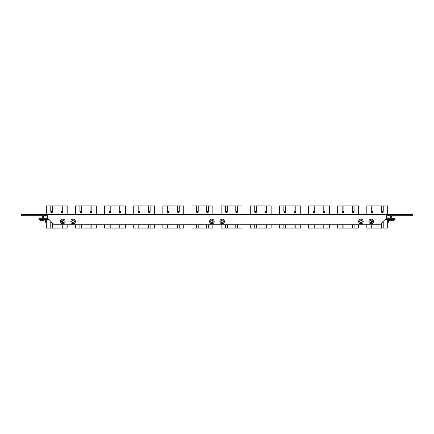 <?xml version="1.0" encoding="UTF-8"?>
<svg xmlns="http://www.w3.org/2000/svg" width="434" height="434" viewBox="0 0 434 434"><rect width="100%" height="100%" fill="white"/><g stroke="black" fill="none" stroke-linecap="round" stroke-linejoin="round"><path stroke-width="0.65" d="M62.816 219.148A2.311 2.311 0 0 0 60.505 221.465A2.311 2.311 0 0 0 62.816 223.776A2.311 2.311 0 0 0 65.127 221.465A2.311 2.311 0 0 0 62.816 219.148M62.816 220.141A1.318 1.318 0 0 0 61.492 221.465A1.318 1.318 0 0 0 62.816 222.783A1.318 1.318 0 0 0 64.134 221.465A1.318 1.318 0 0 0 62.816 220.141M73.096 219.148A2.311 2.311 0 0 0 70.78 221.465A2.311 2.311 0 0 0 73.096 223.776A2.311 2.311 0 0 0 75.407 221.465A2.311 2.311 0 0 0 73.096 219.148M73.096 220.141A1.318 1.318 0 0 0 71.773 221.465A1.318 1.318 0 0 0 73.096 222.783A1.318 1.318 0 0 0 74.415 221.465A1.318 1.318 0 0 0 73.096 220.141M211.863 219.148A2.311 2.311 0 0 0 209.546 221.465A2.311 2.311 0 0 0 211.863 223.776A2.311 2.311 0 0 0 214.174 221.465A2.311 2.311 0 0 0 211.863 219.148M211.863 220.141A1.318 1.318 0 0 0 210.539 221.465A1.318 1.318 0 0 0 211.863 222.783A1.318 1.318 0 0 0 213.181 221.465A1.318 1.318 0 0 0 211.863 220.141M222.137 219.148A2.311 2.311 0 0 0 219.826 221.465A2.311 2.311 0 0 0 222.137 223.776A2.311 2.311 0 0 0 224.454 221.465A2.311 2.311 0 0 0 222.137 219.148M222.137 220.141A1.318 1.318 0 0 0 220.819 221.465A1.318 1.318 0 0 0 222.137 222.783A1.318 1.318 0 0 0 223.461 221.465A1.318 1.318 0 0 0 222.137 220.141M360.904 219.148A2.311 2.311 0 0 0 358.592 221.465A2.311 2.311 0 0 0 360.904 223.776A2.311 2.311 0 0 0 363.22 221.465A2.311 2.311 0 0 0 360.904 219.148M360.904 220.141A1.318 1.318 0 0 0 359.585 221.465A1.318 1.318 0 0 0 360.904 222.783A1.318 1.318 0 0 0 362.227 221.465A1.318 1.318 0 0 0 360.904 220.141M371.184 219.148A2.311 2.311 0 0 0 368.873 221.465A2.311 2.311 0 0 0 371.184 223.776A2.311 2.311 0 0 0 373.495 221.465A2.311 2.311 0 0 0 371.184 219.148M371.184 220.141A1.318 1.318 0 0 0 369.866 221.465A1.318 1.318 0 0 0 371.184 222.783A1.318 1.318 0 0 0 372.508 221.465A1.318 1.318 0 0 0 371.184 220.141M388.528 215.769L386.835 215.769L386.835 214.537L386.602 217.971L379.821 224.752L54.179 224.752L47.398 217.971L47.165 214.537L47.165 215.769L21.7 215.769L21.7 214.537L388.528 214.537L388.528 215.769L412.3 215.769L412.3 214.537L388.528 214.537M45.472 214.537L45.472 215.769M378.405 214.537L377.504 214.537M377.504 214.515L376.902 214.537M349.229 214.537L347.064 214.537M320.026 214.515L318.057 214.537M290.992 214.537L288.719 214.537M261.452 214.515L259.651 214.537M232.613 214.537L230.514 214.537M201.409 214.537L203.481 214.537M174.376 214.537L173.953 214.515M172.645 214.515L172.238 214.537M174.311 214.537L172.341 214.537M145.238 214.537L143.133 214.537M117.18 214.537L116.279 214.537M116.279 214.515L115.677 214.537M114.912 214.537L112.775 214.537M88.042 214.537L87.142 214.537M87.142 214.515L86.54 214.537M85.639 214.537L84.738 214.537M84.738 214.515L84.142 214.537M58.905 214.537L58.004 214.537M58.004 214.515L57.407 214.537M56.67 214.537L54.5 214.537M43.329 220.738L41.024 220.738M41.024 218.231L41.024 215.769M392.976 220.738L390.671 220.738M392.976 218.231L392.976 215.769M52.519 211.656L50.773 211.656M60.972 211.656L62.718 211.656M61.834 222.344L62.718 222.344M51.776 222.344L50.773 222.344M42.716 218.231L42.716 217.049L47.398 217.049M43.742 215.769L43.742 216.951L42.716 216.951L42.716 215.769M47.398 216.951L43.742 216.951M62.718 205.9L60.972 205.9L60.972 211.759A0.873 0.873 0 0 0 61.845 212.633A0.873 0.873 0 0 0 62.718 211.759L62.718 205.9L67.178 205.9L67.178 214.537M60.972 205.9L52.519 205.9L52.519 211.759A0.873 0.873 0 0 1 51.646 212.633A0.873 0.873 0 0 1 50.773 211.759L50.773 205.9L46.313 205.9L46.313 214.537M50.773 205.9L52.519 205.9M43.742 217.049L43.742 218.231M51.044 221.611A0.873 0.873 0 0 0 50.773 222.241L50.773 228.1L46.313 228.1L46.313 219.463M62.718 224.752L62.718 228.1L52.519 228.1L52.519 223.092M60.972 228.1L60.972 224.752M61.498 221.443A0.873 0.873 0 0 1 62.718 222.241L62.718 222.783M67.178 224.752L67.178 228.1L62.718 228.1M50.773 228.1L52.519 228.1M46.313 225.425L45.386 220.179L45.695 219.837L46.313 223.651M67.178 225.425L67.297 224.752M47.664 218.231L38.941 218.231L38.941 219.463L48.89 219.463M386.336 218.231L395.059 218.231L395.059 219.463L385.11 219.463M44.1 219.463L44.1 220.738L40.254 220.738L40.254 219.463L40.254 220.738M393.551 219.463L393.551 220.738L389.705 220.738L389.705 219.463M81.657 211.656L79.91 211.656M90.109 211.656L91.856 211.656M91.856 205.9L90.109 205.9L90.109 211.759A0.873 0.873 0 0 0 90.983 212.633A0.873 0.873 0 0 0 91.856 211.759L91.856 205.9L96.315 205.9L96.315 214.537M90.109 205.9L81.657 205.9L81.657 211.759A0.873 0.873 0 0 1 80.784 212.633A0.873 0.873 0 0 1 79.91 211.759L79.91 205.9L75.451 205.9L75.451 214.537M79.91 205.9L81.657 205.9M79.91 224.752L79.91 228.1L75.451 228.1L75.451 224.752M91.856 224.752L91.856 228.1L81.657 228.1L81.657 224.752M90.109 228.1L90.109 224.752M96.315 224.752L96.315 228.1L91.856 228.1M79.91 228.1L81.657 228.1M75.451 225.425L75.332 224.752M96.315 225.425L96.435 224.752M110.795 211.656L109.048 211.656M119.247 211.656L120.994 211.656M120.994 205.9L119.247 205.9L119.247 211.759A0.873 0.873 0 0 0 120.12 212.633A0.873 0.873 0 0 0 120.994 211.759L120.994 205.9L125.453 205.9L125.453 214.537M119.247 205.9L110.795 205.9L110.795 211.759A0.873 0.873 0 0 1 109.921 212.633A0.873 0.873 0 0 1 109.048 211.759L109.048 205.9L104.589 205.9L104.589 214.537M109.048 205.9L110.795 205.9M109.048 224.752L109.048 228.1L104.589 228.1L104.589 224.752M120.994 224.752L120.994 228.1L110.795 228.1L110.795 224.752M119.247 228.1L119.247 224.752M125.453 224.752L125.453 228.1L120.994 228.1M109.048 228.1L110.795 228.1M104.589 225.425L104.469 224.752M125.453 225.425L125.572 224.752M139.932 211.656L138.186 211.656M148.379 211.656L150.131 211.656M150.131 205.9L148.379 205.9L148.379 211.759A0.873 0.873 0 0 0 149.253 212.633A0.873 0.873 0 0 0 150.131 211.759L150.131 205.9L154.591 205.9L154.591 214.537M148.379 205.9L139.932 205.9L139.932 211.759A0.873 0.873 0 0 1 139.059 212.633A0.873 0.873 0 0 1 138.186 211.759L138.186 205.9L133.726 205.9L133.726 214.537M138.186 205.9L139.932 205.9M138.186 224.752L138.186 228.1L133.726 228.1L133.726 224.752M150.131 224.752L150.131 228.1L139.932 228.1L139.932 224.752M148.379 228.1L148.379 224.752M154.591 224.752L154.591 228.1L150.131 228.1M138.186 228.1L139.932 228.1M133.726 225.425L133.607 224.752M154.591 225.425L154.71 224.752M169.07 211.656L167.323 211.656M177.517 211.656L179.264 211.656M179.264 205.9L177.517 205.9L177.517 211.759A0.873 0.873 0 0 0 178.39 212.633A0.873 0.873 0 0 0 179.264 211.759L179.264 205.9L183.728 205.9L183.728 214.537M177.517 205.9L169.07 205.9L169.07 211.759A0.873 0.873 0 0 1 168.197 212.633A0.873 0.873 0 0 1 167.323 211.759L167.323 205.9L162.858 205.9L162.858 214.537M167.323 205.9L169.07 205.9M167.323 224.752L167.323 228.1L162.858 228.1L162.858 224.752M179.264 224.752L179.264 228.1L169.07 228.1L169.07 224.752M177.517 228.1L177.517 224.752M183.728 224.752L183.728 228.1L179.264 228.1M167.323 228.1L169.07 228.1M162.858 225.425L162.745 224.752M183.728 225.425L183.848 224.752M198.208 211.656L196.461 211.656M206.655 211.656L208.401 211.656M208.401 205.9L206.655 205.9L206.655 211.759A0.873 0.873 0 0 0 207.528 212.633A0.873 0.873 0 0 0 208.401 211.759L208.401 205.9L212.866 205.9L212.866 214.537M206.655 205.9L198.208 205.9L198.208 211.759A0.873 0.873 0 0 1 197.334 212.633A0.873 0.873 0 0 1 196.461 211.759L196.461 205.9L191.996 205.9L191.996 214.537M196.461 205.9L198.208 205.9M196.461 224.752L196.461 228.1L191.996 228.1L191.996 224.752M208.401 224.752L208.401 228.1L198.208 228.1L198.208 224.752M206.655 228.1L206.655 224.752M212.866 224.752L212.866 228.1L208.401 228.1M212.866 222.322L212.866 220.608M196.461 228.1L198.208 228.1M191.996 225.425L191.877 224.752M212.866 225.425L212.98 224.752M227.345 211.656L225.599 211.656M235.792 211.656L237.539 211.656M237.539 205.9L235.792 205.9L235.792 211.759A0.873 0.873 0 0 0 236.666 212.633A0.873 0.873 0 0 0 237.539 211.759L237.539 205.9L242.004 205.9L242.004 214.537M235.792 205.9L227.345 205.9L227.345 211.759A0.873 0.873 0 0 1 226.472 212.633A0.873 0.873 0 0 1 225.599 211.759L225.599 205.9L221.134 205.9L221.134 214.537M225.599 205.9L227.345 205.9M225.599 224.752L225.599 228.1L221.134 228.1L221.134 224.752M221.134 222.322L221.134 220.608M237.539 224.752L237.539 228.1L227.345 228.1L227.345 224.752M235.792 228.1L235.792 224.752M242.004 224.752L242.004 228.1L237.539 228.1M225.599 228.1L227.345 228.1M221.134 225.425L221.014 224.752M242.004 225.425L242.118 224.752M256.483 211.656L254.731 211.656M264.93 211.656L266.677 211.656M266.677 205.9L264.93 205.9L264.93 211.759A0.873 0.873 0 0 0 265.803 212.633A0.873 0.873 0 0 0 266.677 211.759L266.677 205.9L271.136 205.9L271.136 214.537M264.93 205.9L256.483 205.9L256.483 211.759A0.873 0.873 0 0 1 255.604 212.633A0.873 0.873 0 0 1 254.731 211.759L254.731 205.9L250.272 205.9L250.272 214.537M254.731 205.9L256.483 205.9M254.731 224.752L254.731 228.1L250.272 228.1L250.272 224.752M266.677 224.752L266.677 228.1L256.483 228.1L256.483 224.752M264.93 228.1L264.93 224.752M271.136 224.752L271.136 228.1L266.677 228.1M254.731 228.1L256.483 228.1M250.272 225.425L250.152 224.752M271.136 225.425L271.255 224.752M285.615 211.656L283.869 211.656M294.068 211.656L295.814 211.656M295.814 205.9L294.068 205.9L294.068 211.759A0.873 0.873 0 0 0 294.941 212.633A0.873 0.873 0 0 0 295.814 211.759L295.814 205.9L300.274 205.9L300.274 214.537M294.068 205.9L285.615 205.9L285.615 211.759A0.873 0.873 0 0 1 284.742 212.633A0.873 0.873 0 0 1 283.869 211.759L283.869 205.9L279.409 205.9L279.409 214.537M283.869 205.9L285.615 205.9M283.869 224.752L283.869 228.1L279.409 228.1L279.409 224.752M295.814 224.752L295.814 228.1L285.615 228.1L285.615 224.752M294.068 228.1L294.068 224.752M300.274 224.752L300.274 228.1L295.814 228.1M283.869 228.1L285.615 228.1M279.409 225.425L279.29 224.752M300.274 225.425L300.393 224.752M314.753 211.656L313.006 211.656M323.205 211.656L324.952 211.656M324.952 205.9L323.205 205.9L323.205 211.759A0.873 0.873 0 0 0 324.079 212.633A0.873 0.873 0 0 0 324.952 211.759L324.952 205.9L329.411 205.9L329.411 214.537M323.205 205.9L314.753 205.9L314.753 211.759A0.873 0.873 0 0 1 313.88 212.633A0.873 0.873 0 0 1 313.006 211.759L313.006 205.9L308.547 205.9L308.547 214.537M313.006 205.9L314.753 205.9M313.006 224.752L313.006 228.1L308.547 228.1L308.547 224.752M324.952 224.752L324.952 228.1L314.753 228.1L314.753 224.752M323.205 228.1L323.205 224.752M329.411 224.752L329.411 228.1L324.952 228.1M313.006 228.1L314.753 228.1M308.547 225.425L308.428 224.752M329.411 225.425L329.531 224.752M343.891 211.656L342.144 211.656M352.343 211.656L354.09 211.656M354.09 205.9L352.343 205.9L352.343 211.759A0.873 0.873 0 0 0 353.216 212.633A0.873 0.873 0 0 0 354.09 211.759L354.09 205.9L358.549 205.9L358.549 214.537M352.343 205.9L343.891 205.9L343.891 211.759A0.873 0.873 0 0 1 343.017 212.633A0.873 0.873 0 0 1 342.144 211.759L342.144 205.9L337.685 205.9L337.685 214.537M342.144 205.9L343.891 205.9M342.144 224.752L342.144 228.1L337.685 228.1L337.685 224.752M354.09 224.752L354.09 228.1L343.891 228.1L343.891 224.752M352.343 228.1L352.343 224.752M358.549 224.752L358.549 228.1L354.09 228.1M342.144 228.1L343.891 228.1M337.685 225.425L337.565 224.752M358.549 225.425L358.668 224.752M373.028 211.656L371.282 211.656M381.481 211.656L383.227 211.656M382.224 222.344L383.227 222.344M372.166 222.344L371.282 222.344M390.258 218.231L390.258 217.049L391.284 217.049L391.284 218.231M391.284 215.769L391.284 216.951L386.602 216.951M390.258 216.951L390.258 215.769M383.227 205.9L381.481 205.9L381.481 211.759A0.873 0.873 0 0 0 382.354 212.633A0.873 0.873 0 0 0 383.227 211.759L383.227 205.9L387.687 205.9L387.687 214.537M381.481 205.9L373.028 205.9L373.028 211.759A0.873 0.873 0 0 1 372.155 212.633A0.873 0.873 0 0 1 371.282 211.759L371.282 205.9L366.822 205.9L366.822 214.537M371.282 205.9L373.028 205.9M386.602 217.049L390.258 217.049M371.282 224.752L371.282 228.1L366.822 228.1L366.822 224.752M372.502 221.443A0.873 0.873 0 0 0 371.282 222.241L371.282 222.783M382.956 221.611A0.873 0.873 0 0 1 383.227 222.241L383.227 228.1L373.028 228.1L373.028 224.752M381.481 228.1L381.481 223.092M387.687 219.463L387.687 228.1L383.227 228.1M371.282 228.1L373.028 228.1M366.822 225.425L366.703 224.752M387.687 225.425L388.614 220.179L388.305 219.837L387.687 223.651M386.602 215.975L47.398 215.975M40.46 219.463L40.46 220.738M41.973 220.738L41.973 219.463M43.894 220.738L43.894 219.463M42.38 219.463L42.38 220.738M389.911 219.463L389.911 220.738M391.425 220.738L391.425 219.463M393.345 220.738L393.345 219.463M391.837 219.463L391.837 220.738"/></g></svg>
